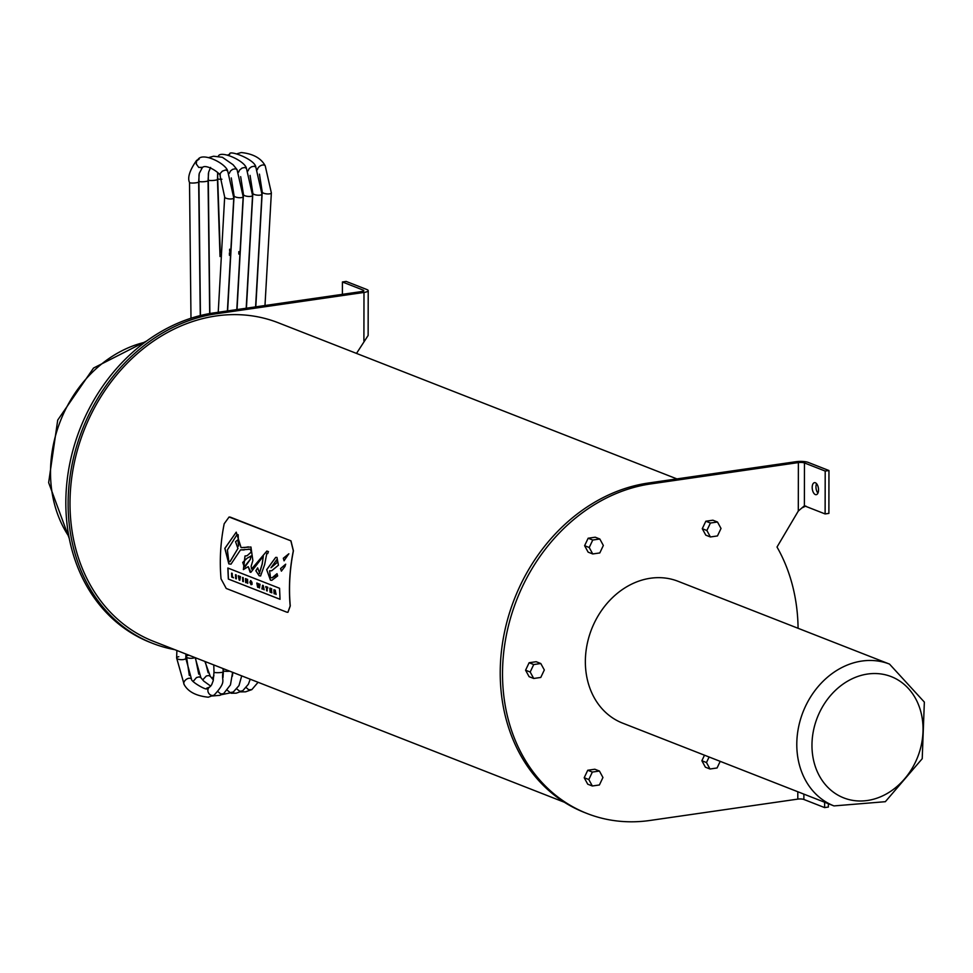 <?xml version="1.0" encoding="UTF-8"?>
<svg xmlns="http://www.w3.org/2000/svg" width="973" height="973" viewBox="0 0 973 973"><rect width="100%" height="100%" fill="white"/><g stroke="black" fill="none" stroke-linecap="round" stroke-linejoin="round"><path stroke-width="1.46" d="M257.626 587.23L258.441 585.162L259.487 587.96L259.949 584.262L259.122 586.464L258.125 583.557L257.869 585.977L256.799 583.034L257.626 587.23M258.623 583.751L259.11 585.88M259.402 584.055L260.034 584.25L259.487 587.96M257.371 583.253L257.76 585.369M256.799 583.034L257.456 583.241M258.392 585.612L258.173 587.449M259.292 573.535L262.114 564.158L263.33 556.142L250.9 572.319L250.122 572.233L248.212 566.651L243.384 569.594L244.989 555.972L247.081 555.717L251.253 551.983L250.353 549.222L240.501 549.903L230.99 564.158L228.825 563.89L224.836 548.371L236.22 532.182L241.085 547.604L250.949 547.008L252.858 560.533L251.156 566.213L251.569 569.035L266.821 551.071L268.439 551.606L267.697 553.625L266.821 553.309L264.656 564.583L260.594 575.967L259.146 575.761L255.838 570.75L257.663 567.867L259.742 573.571M227.852 568.025L279.555 588.276L280.042 599.307L228.339 579.057L227.852 568.025M266.687 569.643L275.663 557.42L276.977 557.42L278.448 565.204L271.662 570.762L269.582 570.774L270.482 577.634L272.075 577.828L277.001 573.681L277.67 575.919L271.82 580.322L270.445 580.188L266.687 569.643L270.53 580.176L271.82 580.322M285.624 564.231L284.98 566.456L281.379 571.139L280.528 568.585L285.624 564.231M288.774 553.832L284.043 560.801L283.325 558.234L288.774 553.832M224.191 523.754A171.175 141.742 111.4 0 0 221.041 578.862L226.235 588.458L286.731 612.151L287.886 612.309L290.173 605.936A171.175 141.742 -68.6 0 1 293.323 550.84L290.854 540.842L230.358 517.149L229.081 517.004L224.191 523.754M266.918 553.296L267.721 553.564M255.838 570.75L259.244 575.748L260.642 575.967M257.663 568.013L255.935 570.725M266.87 551.059L251.569 569.035M263.33 556.142L262.211 564.145L259.39 573.511M248.212 566.651L250.9 572.319M248.297 546.862L244.308 547.617M236.257 532.17L224.921 548.358L228.91 563.878L231.039 564.145M248.334 549.173L250.45 549.21L251.35 551.971L247.142 555.705M245.05 555.96L243.469 569.582M240.501 549.903L244.174 549.94M228.339 579.057L280.029 599.259M227.95 568.013L228.436 579.044M269.582 570.774L271.808 570.737M277.001 573.827L275.602 575.773L272.124 577.828M275.724 557.407L266.784 569.631M285.721 564.218L280.625 568.573L281.465 571.127M288.872 553.807L283.423 558.222L284.14 560.789M229.117 517.004L290.951 540.83L293.42 550.827A171.066 141.644 111.4 0 0 290.27 605.924L287.947 612.297M276.66 559.852L277.414 562.297L271.017 567.733L277.317 562.309L276.575 559.864L271.017 567.733M237.899 548.395L235.539 541.669L237.935 539.784L238.592 546.072L238.069 534.724L237.023 534.615L227.402 549.976L228.813 561.628L229.908 561.762L237.996 548.383L230.005 561.749M238.592 546.072L238.166 534.712L237.108 534.603M235.539 541.669L237.996 548.383M237.911 539.857L235.624 541.657M243.299 581.623A171.175 141.742 -68.6 0 1 243.116 577.67L243.214 577.658A171.066 141.644 111.4 0 0 243.396 581.611L242.739 581.404A171.175 141.742 111.4 0 1 242.557 577.451L243.214 577.658M236.086 574.921L235.527 574.702A171.175 141.742 111.4 0 0 235.697 578.643L236.257 578.862A171.175 141.742 -68.6 0 1 236.086 574.921L236.184 574.909A171.066 141.644 111.4 0 0 236.354 578.85L236.257 578.862M235.527 574.702L236.184 574.909M267.161 590.976A171.175 141.742 -68.6 0 1 267.016 587.777L267.684 588.033A171.175 141.742 -68.6 0 1 267.66 587.278L265.763 586.537A171.175 141.742 111.4 0 0 265.787 587.291L266.456 587.558A171.175 141.742 111.4 0 0 266.602 590.757L267.259 590.952A171.066 141.644 111.4 0 1 267.113 587.814M265.763 586.537L267.745 587.266A171.066 141.644 111.4 0 0 267.782 588.02L267.684 588.033M232.121 573.365L231.562 573.146A171.175 141.742 111.4 0 0 231.732 577.098L233.52 577.792L232.255 576.563A171.175 141.742 -68.6 0 1 232.121 573.365L232.206 573.352A171.066 141.644 111.4 0 0 232.352 576.551L233.52 577.792M231.562 573.146L232.206 573.352M271.552 589.553L271.747 588.835L271.649 589.541L270.433 589.115A171.175 141.742 -68.6 0 0 270.458 589.869L271.576 590.258A171.066 141.644 111.4 0 0 271.613 591L271.516 591.012A171.175 141.742 -68.6 0 1 271.479 590.27L270.458 589.869M271.662 588.847L269.959 588.13L271.747 588.835M270.53 589.151A171.066 141.644 111.4 0 0 270.555 589.857M269.862 588.154A171.175 141.742 111.4 0 0 270.044 592.095L271.893 592.825L270.543 591.56L271.808 592.01M271.893 592.825L271.71 592.022M270.543 591.56A171.175 141.742 -68.6 0 1 270.494 590.611L271.516 591.012M270.591 590.647A171.066 141.644 111.4 0 0 270.64 591.548M239.188 580.017L239.832 580.273L240.392 576.612L239.467 579.032L238.251 575.773L239.188 580.017M239.346 578.363L239.565 579.02M238.835 575.992L239.443 578.351M239.845 576.393L240.489 576.6L239.832 580.273M238.251 575.773L238.92 575.98M251.849 582.243L250.815 580.65L249.854 582.219L251.046 584.7L251.995 584.408A171.175 141.742 -68.6 0 1 251.91 582.718L250.912 582.316L251.411 583.168A171.175 141.742 111.4 0 0 251.435 583.836L250.414 582.474L250.839 581.38L251.946 582.231L250.56 580.589M250.937 581.368L250.414 582.474L250.839 581.38M250.511 582.462L251.533 583.824M250.912 582.316L252.007 582.693A171.066 141.644 111.4 0 0 252.08 584.396L251.046 584.7M262.905 586.366L263.245 588.008L262.905 586.366M263.184 585.527L262.552 585.284L261.919 588.92L262.588 588.446L264.157 589.796L263.269 585.515L264.157 589.796M262.844 586.841L262.783 587.777M262.479 589.139L262.674 588.483M262.552 585.284L263.269 585.515M274.629 593.895A171.175 141.742 -68.6 0 1 274.544 592.156L276.113 594.479L275.237 590.258L273.899 589.735A171.175 141.742 111.4 0 0 274.082 593.688L274.727 593.883A171.066 141.644 111.4 0 1 274.641 592.192M273.899 589.735L275.323 590.234L275.541 592.484M276.113 594.479L275.639 592.472M274.508 591.45A171.175 141.742 -68.6 0 1 274.483 590.672L275.383 591.414L274.508 591.45L275.468 591.402M274.568 590.708A171.066 141.644 111.4 0 0 274.605 591.438M245.658 582.547L246.193 582.766A171.175 141.742 -68.6 0 1 246.072 580.249L247.665 583.338A171.175 141.742 -68.6 0 1 247.495 579.385L246.96 579.178A171.175 141.742 111.4 0 0 247.057 581.635L245.488 578.607A171.175 141.742 111.4 0 0 245.658 582.547M246.96 579.178L247.592 579.373A171.066 141.644 111.4 0 0 247.762 583.326L247.665 583.338M246.072 578.838L247.008 581.173M245.488 578.607L246.169 578.826M246.193 582.766L246.291 582.754A171.066 141.644 111.4 0 1 246.181 580.589M246.984 558.32L242.727 562.443L244.247 566.858L250.146 559.548L251.216 555.899L246.984 558.32M251.216 555.899L250.231 559.536L244.941 566.943M564.364 802.251L153.527 641.341A171.066 141.644 -68.6 0 1 73.583 466.383A171.066 141.644 -68.6 0 1 216.201 315.945A171.066 141.644 -68.6 0 1 278.29 322.781L676.904 478.898M720.202 761.36L717.065 767.977L709.998 768.998L705.389 767.186L701.874 760.74L704.488 755.206M701.874 760.74L706.483 762.54L709.098 757.006M709.998 768.998L706.483 762.54M710.399 536.962L705.802 535.162L702.275 528.704L705.826 521.224L710.424 523.024L717.49 522.014L721.017 528.461L717.466 535.941L710.399 536.962L706.885 530.504L710.424 523.024M702.275 528.704L706.885 530.504M705.826 521.224L712.881 520.202L717.49 522.014M533.703 678.473L529.093 676.673L525.578 670.215L529.117 662.735L536.184 661.713L540.793 663.525L544.321 669.971L540.769 677.451L533.703 678.473L530.188 672.015L533.727 664.547L540.793 663.525M529.117 662.735L533.727 664.547M525.578 670.215L530.188 672.015M592.739 553.953L588.13 552.153L584.615 545.695L589.224 547.507L592.764 540.027L599.83 539.006L603.345 545.464L599.806 552.944L592.739 553.953L589.224 547.507M584.615 545.695L588.154 538.227L595.221 537.205L599.83 539.006M588.154 538.227L592.764 540.027M602.944 777.5L599.404 784.968L592.338 785.989L588.811 779.531L592.362 772.063L599.429 771.042L602.944 777.5M592.338 785.989L587.728 784.189L584.201 777.731L587.753 770.251L594.819 769.229L599.429 771.042M587.753 770.251L592.362 772.063M584.201 777.731L588.811 779.531M833.97 805.912L622.538 723.097A76.149 63.063 -68.6 0 1 586.95 645.221A76.149 63.063 -68.6 0 1 650.438 578.242A76.149 63.063 -68.6 0 1 678.084 581.295L889.517 664.097A76.149 63.063 111.4 0 0 861.871 661.056A76.149 63.063 111.4 0 0 798.383 728.035A76.149 63.063 111.4 0 0 833.97 805.912L885.345 801.691L922.222 758.697L924.35 702.092L889.517 664.097M174.787 649.66A173.267 143.481 -68.6 0 1 152.725 643.396L150.414 642.484A173.267 143.481 -68.6 0 1 69.448 465.289A173.267 143.481 -68.6 0 1 213.902 312.892L361.688 291.547A4.415 1.058 -179.9 0 0 363.793 290.647A4.415 1.058 -179.9 0 0 363.148 290.1L342.411 281.975L342.387 294.333M816.566 483.666A6.069 3.077 -98.2 0 0 817.928 493.116M815.35 494.564A6.069 3.077 81.8 0 1 812.224 488.264A6.069 3.077 81.8 0 1 814.498 482.657A6.069 3.077 81.8 0 1 818.415 488.227A6.069 3.077 81.8 0 1 816.238 494.673A6.069 3.077 81.8 0 1 815.35 494.564M824.618 802.251L824.605 807.59L828.376 807.043L828.376 803.722M824.605 807.59L803.868 799.465A4.415 1.058 0.1 0 0 797.799 799.113L650.013 820.458A173.267 143.481 -68.6 0 1 587.12 813.525A173.267 143.481 -68.6 0 1 506.142 636.33A173.267 143.481 -68.6 0 1 650.596 483.934L798.383 462.589A4.415 1.058 0.1 0 1 804.452 462.941L825.201 471.066L825.116 513.939L828.887 513.391L828.96 470.531L825.201 471.066M587.12 813.525L584.809 812.625A173.267 143.481 -68.6 0 1 503.844 635.418A173.267 143.481 -68.6 0 1 648.298 483.034L796.084 461.689A8.83 2.104 -179.9 0 1 808.222 462.406L828.96 470.531M798.079 628.29A173.267 143.481 -68.6 0 0 777.013 547.033L798.298 511.044L804.379 505.814L825.116 513.939M152.725 643.396A173.267 143.481 -68.6 0 1 71.747 466.189A173.267 143.481 -68.6 0 1 216.201 313.793L363.987 292.447A8.83 2.104 0.1 0 0 368.208 290.659A8.83 2.104 0.1 0 0 366.906 289.553L346.169 281.428L342.411 281.975M368.122 335.478L356.507 353.406M867.612 674.034A65.118 53.916 -68.6 0 1 915.544 761.932A65.118 53.916 -68.6 0 1 819.351 775.834A65.118 53.916 -68.6 0 1 867.612 674.034M68.901 536.524A120.299 99.611 -68.6 0 1 60.362 421.139A120.299 99.611 -68.6 0 1 145.001 342.228M803.868 799.465L803.88 794.126M797.799 799.113L797.811 791.754M804.379 505.814L804.452 462.941M798.298 511.044L798.383 462.589M648.298 483.034L650.596 483.934M363.902 340.903L363.987 292.447M363.148 291.207L363.148 290.1M216.201 313.793L213.902 312.892M259.45 174.143L262.236 191.961A4.585 1.46 -174.2 0 0 264.401 193.457A4.585 1.46 -174.2 0 0 268.962 193.919A4.585 1.46 -174.2 0 0 271.358 192.897L265.24 165.86A4.585 2.846 144.9 0 0 265.228 165.848A4.585 2.846 144.9 0 0 262.661 164.996L262.552 165.021A4.585 2.846 144.9 0 0 257.419 169.655M220.251 252.652L217.697 178.74A4.585 0.766 -3.5 0 0 221.917 179.239M227.718 154.999L229.798 154.257C227.925 149.356 254.926 159.195 255.838 167.101L254.05 166.225L251.484 166.809L249.234 168.487L248.03 170.907M255.838 167.113L261.956 194.15A4.585 1.46 -174.2 0 1 259.146 195.208A4.585 1.46 -174.2 0 1 252.846 193.226L246.412 308.198M209.864 313.537L208.307 179.993A4.585 0.766 -3.5 0 0 211.092 180.528A4.585 0.766 -3.5 0 0 216.018 180.078A4.585 0.766 -3.5 0 0 217.453 179.433L217.66 172.963M240.672 176.648L243.457 194.478A4.585 1.46 -174.2 0 0 249.307 196.473A4.585 1.46 -174.2 0 0 252.566 195.403L246.449 168.353L244.661 167.49L242.082 168.061L239.553 170.093L238.628 172.16M200.438 315.532L198.918 181.258A4.585 0.766 -3.5 0 0 201.922 181.781A4.585 0.766 -3.5 0 0 206.945 181.258A4.585 0.766 -3.5 0 0 208.052 180.686L208.648 172.136L210.582 167.441M208.94 157.517L213.622 156.227L222.391 157.285L233.094 164.741L237.047 169.618L235.393 168.755L232.62 169.351L230.443 171.017L229.239 173.425M237.059 169.618L243.177 196.668A4.585 1.46 -174.2 0 1 239.455 197.714A4.585 1.46 -174.2 0 1 234.067 195.731L227.621 310.91M190.988 318.232L189.516 182.51A4.585 0.766 -3.5 0 0 192.751 183.046A4.585 0.766 -3.5 0 0 197.847 182.438A4.585 0.766 -3.5 0 0 198.662 181.939L199.258 173.389L202.372 167.563M201.216 167.94L202.785 167.295L198.772 167.441L196.242 163.951L196.643 160.873L199.149 159.134M189.516 182.51C187.327 177.682 189.674 170.324 196.558 160.448L198.006 159.511C202.506 151.824 225.541 163.33 227.658 170.871L225.566 169.995L222.343 171.139L220.214 173.498L220.178 176.149C221.309 173.583 205.85 163.379 202.36 167.575M227.67 170.883L233.788 197.92A4.585 1.46 -174.2 0 1 229.592 198.954A4.585 1.46 -174.2 0 1 224.666 196.984L220.166 176.137M185.928 654.026L185.782 658.283A4.585 1.557 -177.8 0 1 183.593 659.524A4.585 1.557 -177.8 0 1 178.935 659.39A4.585 1.557 -177.8 0 1 176.624 657.943L176.624 657.943A4.585 1.557 -177.8 0 1 178.813 656.702M185.782 658.283L191.474 679.045A4.585 2.846 143.1 0 0 191.474 679.045A4.585 2.846 143.1 0 0 188.92 678.278L188.823 678.29A4.585 2.846 143.1 0 0 184.712 680.905A4.585 2.846 143.1 0 0 184.14 684.542A4.585 2.846 143.1 0 0 184.152 684.554C188.057 691.718 196.108 695.938 208.307 697.203L214.169 695.063A4.585 3.856 60.5 0 0 214.169 695.063C227.804 680.236 220.676 681.38 223.158 671.905L223.048 668.573M223.158 671.905A4.585 0.608 -1.9 0 1 221.163 672.477A4.585 0.608 -1.9 0 1 216.456 672.671A4.585 0.608 -1.9 0 1 213.999 672.209L213.184 680.784L211.64 684.822L209.657 687.096A4.585 3.856 60.5 0 0 209.645 687.096A4.585 3.856 60.5 0 0 208.246 692.326A4.585 3.856 60.5 0 0 213.002 695.464L213.111 695.44A4.585 3.856 60.5 0 0 214.157 695.075M194.819 657.505A4.585 1.557 -177.8 0 1 192.581 658.222A4.585 1.557 -177.8 0 1 186.038 656.58L186.038 656.58A4.585 1.557 -177.8 0 1 188.64 655.279M195.172 657.651L200.888 677.682L199.161 676.88L196.485 677.549L193.262 681.282M218.025 691.706L220.749 693.956L223.571 693.713L219.813 695.342L212.369 695.975M222.999 677.524L223.413 670.859A4.585 0.608 -1.9 0 0 229.786 671.212M204.877 661.445L210.302 676.332L208.648 675.517L206.337 675.98L202.676 679.92M227.439 690.344L230.163 692.594L233.544 691.961M213.951 675.761L212.09 678.558M236.853 688.981L239.784 691.292L242.666 690.83L248.37 684.274L250.231 679.215M246.266 687.631L248.699 689.772L251.825 689.626L258.076 682.292M69.265 538.47L48.65 482.62L57.711 420.093L93.53 368.049L146.582 341.061M801.922 507.918L805.851 506.045M368.135 335.478L368.208 290.659M238.823 254.062L238.811 251.63M229.628 249.222L229.652 251.399M237.108 153.746L241.243 152.542C253.138 153.77 261.129 158.21 265.228 165.848M271.358 192.897L264.984 305.51M262.236 191.961L255.802 306.836M229.433 255.315L229.421 252.883M217.697 178.74L217.709 173.024M250.061 175.395L252.846 193.226M261.956 194.15L255.595 306.872M220.032 256.568L217.453 179.433M208.307 179.993L208.38 173.462M218.329 156.264L218.353 156.252C220.275 149.951 244.795 160.654 246.449 168.353M252.566 195.403L246.193 308.234M243.457 194.478L237.023 309.56M209.694 313.574L208.052 180.686M198.918 181.258L198.991 174.714M231.27 177.913L234.067 195.731M243.177 196.668L236.804 309.584M200.268 315.58L198.662 181.939M227.402 310.946L233.788 197.92M218.232 312.272L224.666 196.984M176.891 650.487L176.624 657.943L184.152 684.554M209.645 687.096L206.714 688.179C208.636 691.852 190.538 681.635 191.474 679.057M213.999 672.209L213.78 664.936M186.135 654.111L189.321 675.493M200.888 677.695L203.734 681.088L210.74 686.147M223.571 693.713L230.455 684.895L232.596 672.307M223.413 670.859L223.34 668.682M195.427 657.748L198.735 674.131M221.771 694.613L232.997 692.35L238.969 685.612L241.705 675.87M210.302 676.332L213.367 679.957M232.401 676.162L232.815 672.392M205.242 661.591L208.149 672.769M231.185 693.25L236.208 693.177L242.411 690.988M240.599 691.888L245.622 691.815L251.812 689.626"/></g></svg>
